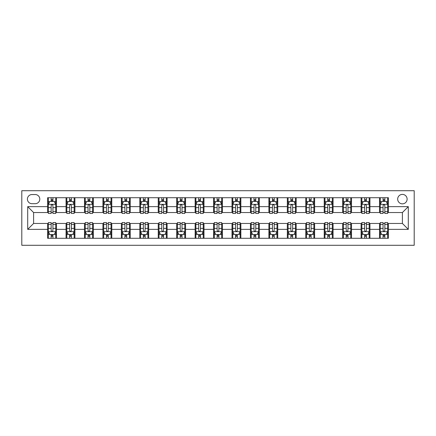 <?xml version="1.0" encoding="UTF-8"?>
<svg xmlns="http://www.w3.org/2000/svg" width="436" height="436" viewBox="0 0 436 436"><rect width="100%" height="100%" fill="white"/><g stroke="black" fill="none" stroke-linecap="round" stroke-linejoin="round"><path stroke-width="0.65" d="M402.401 194.396A4.72 4.72 0 0 0 397.676 199.116A4.72 4.72 0 0 0 402.401 203.841A4.72 4.72 0 0 0 407.12 199.116A4.72 4.72 0 0 0 402.401 194.396M21.8 245.294L414.2 245.294L414.2 190.706L21.8 190.706L21.8 245.294M31.981 203.688L35.223 203.688A4.573 4.573 0 0 0 39.796 199.116A4.573 4.573 0 0 0 35.223 194.543L31.981 194.543A4.573 4.573 0 0 0 27.408 199.116A4.573 4.573 0 0 0 31.981 203.688M47.617 229.358L27.702 229.358L27.702 206.642L47.617 206.642L47.617 212.539L33.599 212.539L33.599 223.461L47.617 223.461L47.617 238.285L388.383 238.285L388.383 223.461L402.401 223.461L402.401 212.539L388.383 212.539L388.383 206.642L408.298 206.642L408.298 229.358L388.383 229.358M388.383 206.642L388.383 197.715L47.617 197.715L47.617 206.642M379.533 197.715L379.533 212.539L380.268 212.539M383.075 212.539L384.846 212.539M387.648 212.539L388.383 212.539M379.533 212.539L369.205 212.539M361.095 197.715L361.095 212.539L361.831 212.539M364.632 212.539L366.404 212.539M361.095 212.539L350.767 212.539M342.652 197.715L342.652 212.539L343.394 212.539M346.195 212.539L347.966 212.539M342.652 212.539L332.325 212.539M324.215 197.715L324.215 212.539L324.951 212.539M327.752 212.539L329.523 212.539M324.215 212.539L313.887 212.539M305.772 197.715L305.772 212.539L306.513 212.539M309.315 212.539L311.086 212.539M305.772 212.539L295.45 212.539M287.335 197.715L287.335 212.539L288.071 212.539M290.872 212.539L292.643 212.539M287.335 212.539L277.007 212.539M268.892 197.715L268.892 212.539L269.633 212.539M272.435 212.539L274.206 212.539M268.892 212.539L258.57 212.539M250.455 197.715L250.455 212.539L251.191 212.539M253.997 212.539L255.763 212.539M250.455 212.539L240.127 212.539M232.012 197.715L232.012 212.539L232.753 212.539M235.554 212.539L237.326 212.539M232.012 212.539L221.69 212.539M213.575 197.715L213.575 212.539L214.31 212.539M217.117 212.539L218.883 212.539M213.575 212.539L203.247 212.539M195.137 197.715L195.137 212.539L195.873 212.539M198.674 212.539L200.446 212.539M195.137 212.539L184.81 212.539M176.694 197.715L176.694 212.539L177.43 212.539M180.237 212.539L182.003 212.539M176.694 212.539L166.367 212.539M158.257 197.715L158.257 212.539L158.993 212.539M161.794 212.539L163.565 212.539M158.257 212.539L147.929 212.539M139.814 197.715L139.814 212.539L140.55 212.539M143.357 212.539L145.128 212.539M139.814 212.539L129.487 212.539M121.377 197.715L121.377 212.539L122.113 212.539M124.914 212.539L126.685 212.539M121.377 212.539L111.049 212.539M102.934 197.715L102.934 212.539L103.675 212.539M106.477 212.539L108.248 212.539M102.934 212.539L92.606 212.539M84.497 197.715L84.497 212.539L85.233 212.539M88.034 212.539L89.805 212.539M84.497 212.539L74.169 212.539M66.054 197.715L66.054 212.539L66.795 212.539M69.597 212.539L71.368 212.539M66.054 212.539L55.732 212.539M47.617 212.539L48.352 212.539M51.154 212.539L52.925 212.539M47.617 223.461L48.352 223.461M51.154 223.461L52.925 223.461M55.732 223.461L56.467 223.461L56.467 238.285M66.795 223.461L56.467 223.461M69.597 223.461L71.368 223.461M74.169 223.461L74.905 223.461L74.905 238.285M85.233 223.461L74.905 223.461M88.034 223.461L89.805 223.461M92.606 223.461L93.348 223.461L93.348 238.285M103.675 223.461L93.348 223.461M106.477 223.461L108.248 223.461M111.049 223.461L111.785 223.461L111.785 238.285M122.113 223.461L111.785 223.461M124.914 223.461L126.685 223.461M129.487 223.461L130.228 223.461L130.228 238.285M140.55 223.461L130.228 223.461M143.357 223.461L145.128 223.461M147.929 223.461L148.665 223.461L148.665 238.285M158.993 223.461L148.665 223.461M161.794 223.461L163.565 223.461M166.367 223.461L167.108 223.461L167.108 238.285M177.43 223.461L167.108 223.461M180.237 223.461L182.003 223.461M184.81 223.461L185.545 223.461L185.545 238.285M195.873 223.461L185.545 223.461M198.674 223.461L200.446 223.461M203.247 223.461L203.988 223.461L203.988 238.285M214.31 223.461L203.988 223.461M217.117 223.461L218.883 223.461M221.69 223.461L222.425 223.461L222.425 238.285M232.753 223.461L222.425 223.461M235.554 223.461L237.326 223.461M240.127 223.461L240.863 223.461L240.863 238.285M251.191 223.461L240.863 223.461M253.997 223.461L255.763 223.461M258.57 223.461L259.306 223.461L259.306 238.285M269.633 223.461L259.306 223.461M272.435 223.461L274.206 223.461M277.007 223.461L277.743 223.461L277.743 238.285M288.071 223.461L277.743 223.461M290.872 223.461L292.643 223.461M295.45 223.461L296.186 223.461L296.186 238.285M306.513 223.461L296.186 223.461M309.315 223.461L311.086 223.461M313.887 223.461L314.623 223.461L314.623 238.285M324.951 223.461L314.623 223.461M327.752 223.461L329.523 223.461M332.325 223.461L333.066 223.461L333.066 238.285M343.394 223.461L333.066 223.461M346.195 223.461L347.966 223.461M350.767 223.461L351.503 223.461L351.503 238.285M361.831 223.461L351.503 223.461M364.632 223.461L366.404 223.461M369.205 223.461L369.946 223.461L369.946 238.285M380.268 223.461L369.946 223.461M383.075 223.461L384.846 223.461M387.648 223.461L388.383 223.461M56.467 197.715L56.467 212.539M47.617 201.405L48.352 201.405M51.154 201.405L52.925 201.405M55.732 201.405L56.467 201.405M47.617 234.595L48.352 234.595M51.154 234.595L52.925 234.595M55.732 234.595L56.467 234.595M66.054 223.461L66.054 238.285M74.905 197.715L74.905 212.539M66.054 201.405L66.795 201.405M69.597 201.405L71.368 201.405M74.169 201.405L74.905 201.405M66.054 234.595L66.795 234.595M69.597 234.595L71.368 234.595M74.169 234.595L74.905 234.595M84.497 223.461L84.497 238.285M84.497 234.595L85.233 234.595M88.034 234.595L89.805 234.595M92.606 234.595L93.348 234.595M93.348 197.715L93.348 212.539M84.497 201.405L85.233 201.405M88.034 201.405L89.805 201.405M92.606 201.405L93.348 201.405M102.934 223.461L102.934 238.285M102.934 234.595L103.675 234.595M106.477 234.595L108.248 234.595M111.049 234.595L111.785 234.595M111.785 197.715L111.785 212.539M102.934 201.405L103.675 201.405M106.477 201.405L108.248 201.405M111.049 201.405L111.785 201.405M121.377 223.461L121.377 238.285M121.377 234.595L122.113 234.595M124.914 234.595L126.685 234.595M129.487 234.595L130.228 234.595M130.228 197.715L130.228 212.539M121.377 201.405L122.113 201.405M124.914 201.405L126.685 201.405M129.487 201.405L130.228 201.405M139.814 223.461L139.814 238.285M139.814 234.595L140.55 234.595M143.357 234.595L145.128 234.595M147.929 234.595L148.665 234.595M148.665 197.715L148.665 212.539M139.814 201.405L140.55 201.405M143.357 201.405L145.128 201.405M147.929 201.405L148.665 201.405M158.257 223.461L158.257 238.285M158.257 234.595L158.993 234.595M161.794 234.595L163.565 234.595M166.367 234.595L167.108 234.595M167.108 197.715L167.108 212.539M158.257 201.405L158.993 201.405M161.794 201.405L163.565 201.405M166.367 201.405L167.108 201.405M176.694 223.461L176.694 238.285M176.694 234.595L177.43 234.595M180.237 234.595L182.003 234.595M184.81 234.595L185.545 234.595M185.545 197.715L185.545 212.539M176.694 201.405L177.43 201.405M180.237 201.405L182.003 201.405M184.81 201.405L185.545 201.405M195.137 223.461L195.137 238.285M195.137 234.595L195.873 234.595M198.674 234.595L200.446 234.595M203.247 234.595L203.988 234.595M203.988 197.715L203.988 212.539M195.137 201.405L195.873 201.405M198.674 201.405L200.446 201.405M203.247 201.405L203.988 201.405M213.575 223.461L213.575 238.285M213.575 234.595L214.31 234.595M217.117 234.595L218.883 234.595M221.69 234.595L222.425 234.595M222.425 197.715L222.425 212.539M213.575 201.405L214.31 201.405M217.117 201.405L218.883 201.405M221.69 201.405L222.425 201.405M232.012 223.461L232.012 238.285M232.012 234.595L232.753 234.595M235.554 234.595L237.326 234.595M240.127 234.595L240.863 234.595M240.863 197.715L240.863 212.539M232.012 201.405L232.753 201.405M235.554 201.405L237.326 201.405M240.127 201.405L240.863 201.405M250.455 223.461L250.455 238.285M250.455 234.595L251.191 234.595M253.997 234.595L255.763 234.595M258.57 234.595L259.306 234.595M259.306 197.715L259.306 212.539M250.455 201.405L251.191 201.405M253.997 201.405L255.763 201.405M258.57 201.405L259.306 201.405M268.892 223.461L268.892 238.285M268.892 234.595L269.633 234.595M272.435 234.595L274.206 234.595M277.007 234.595L277.743 234.595M277.743 197.715L277.743 212.539M268.892 201.405L269.633 201.405M272.435 201.405L274.206 201.405M277.007 201.405L277.743 201.405M287.335 223.461L287.335 238.285M287.335 234.595L288.071 234.595M290.872 234.595L292.643 234.595M295.45 234.595L296.186 234.595M296.186 197.715L296.186 212.539M287.335 201.405L288.071 201.405M290.872 201.405L292.643 201.405M295.45 201.405L296.186 201.405M305.772 223.461L305.772 238.285M305.772 234.595L306.513 234.595M309.315 234.595L311.086 234.595M313.887 234.595L314.623 234.595M314.623 197.715L314.623 212.539M305.772 201.405L306.513 201.405M309.315 201.405L311.086 201.405M313.887 201.405L314.623 201.405M324.215 223.461L324.215 238.285M324.215 234.595L324.951 234.595M327.752 234.595L329.523 234.595M332.325 234.595L333.066 234.595M333.066 197.715L333.066 212.539M324.215 201.405L324.951 201.405M327.752 201.405L329.523 201.405M332.325 201.405L333.066 201.405M342.652 223.461L342.652 238.285M342.652 234.595L343.394 234.595M346.195 234.595L347.966 234.595M350.767 234.595L351.503 234.595M351.503 197.715L351.503 212.539M342.652 201.405L343.394 201.405M346.195 201.405L347.966 201.405M350.767 201.405L351.503 201.405M361.095 223.461L361.095 238.285M361.095 234.595L361.831 234.595M364.632 234.595L366.404 234.595M369.205 234.595L369.946 234.595M369.946 197.715L369.946 212.539M361.095 201.405L361.831 201.405M364.632 201.405L366.404 201.405M369.205 201.405L369.946 201.405M379.533 223.461L379.533 238.285M379.533 234.595L380.268 234.595M383.075 234.595L384.846 234.595M387.648 234.595L388.383 234.595M379.533 201.405L380.268 201.405M383.075 201.405L384.846 201.405M387.648 201.405L388.383 201.405M33.599 212.539L27.702 206.642M33.599 223.461L27.702 229.358M408.298 206.642L402.401 212.539M408.298 229.358L402.401 223.461M52.925 199.634L51.154 199.634M55.732 211.58L52.925 211.58L52.925 213.427L55.732 213.427L55.732 204.43L54.255 201.476L49.829 201.476L48.352 204.43L48.352 213.427L51.154 213.427L51.154 211.58L48.352 211.58M48.352 204.43L48.352 197.715M55.732 204.43L55.732 197.715M51.154 201.476L51.154 197.715M52.925 197.715L52.925 201.476M52.925 211.58L52.925 205.536C52.336 204.397 51.748 204.397 51.154 205.536L51.154 211.58M51.154 236.367L52.925 236.367M48.352 224.42L51.154 224.42L51.154 222.573L48.352 222.573L48.352 231.571L49.829 234.524L54.255 234.524L55.732 231.571L55.732 222.573L52.925 222.573L52.925 224.42L55.732 224.42M55.732 231.571L55.732 238.285M48.352 231.571L48.352 238.285M52.925 234.524L52.925 238.285M51.154 238.285L51.154 234.524M51.154 224.42L51.154 230.464C51.748 231.603 52.336 231.603 52.925 230.464L52.925 224.42M71.368 199.634L69.597 199.634M74.169 211.58L71.368 211.58L71.368 213.427L74.169 213.427L74.169 204.43L72.692 201.476L68.267 201.476L66.795 204.43L66.795 213.427L69.597 213.427L69.597 211.58L66.795 211.58M66.795 204.43L66.795 197.715M74.169 204.43L74.169 197.715M69.597 201.476L69.597 197.715M71.368 197.715L71.368 201.476M71.368 211.58L71.368 205.536C70.779 204.397 70.185 204.397 69.597 205.536L69.597 211.58M89.805 199.634L88.034 199.634M92.606 211.58L89.805 211.58L89.805 213.427L92.606 213.427L92.606 204.43L91.135 201.476L86.71 201.476L85.233 204.43L85.233 213.427L88.034 213.427L88.034 211.58L85.233 211.58M85.233 204.43L85.233 197.715M92.606 204.43L92.606 197.715M88.034 201.476L88.034 197.715M89.805 197.715L89.805 201.476M89.805 211.58L89.805 205.536C89.216 204.397 88.628 204.397 88.034 205.536L88.034 211.58M108.248 199.634L106.477 199.634M111.049 211.58L108.248 211.58L108.248 213.427L111.049 213.427L111.049 204.43L109.572 201.476L105.147 201.476L103.675 204.43L103.675 213.427L106.477 213.427L106.477 211.58L103.675 211.58M103.675 204.43L103.675 197.715M111.049 204.43L111.049 197.715M106.477 201.476L106.477 197.715M108.248 197.715L108.248 201.476M108.248 211.58L108.248 205.536C107.659 204.397 107.065 204.397 106.477 205.536L106.477 211.58M69.597 236.367L71.368 236.367M66.795 224.42L69.597 224.42L69.597 222.573L66.795 222.573L66.795 231.571L68.267 234.524L72.692 234.524L74.169 231.571L74.169 222.573L71.368 222.573L71.368 224.42L74.169 224.42M74.169 231.571L74.169 238.285M66.795 231.571L66.795 238.285M71.368 234.524L71.368 238.285M69.597 238.285L69.597 234.524M69.597 224.42L69.597 230.464C70.185 231.603 70.774 231.603 71.368 230.464L71.368 224.42M88.034 236.367L89.805 236.367M85.233 224.42L88.034 224.42L88.034 222.573L85.233 222.573L85.233 231.571L86.71 234.524L91.135 234.524L92.606 231.571L92.606 222.573L89.805 222.573L89.805 224.42L92.606 224.42M92.606 231.571L92.606 238.285M85.233 231.571L85.233 238.285M89.805 234.524L89.805 238.285M88.034 238.285L88.034 234.524M88.034 224.42L88.034 230.464C88.628 231.603 89.216 231.603 89.805 230.464L89.805 224.42M106.477 236.367L108.248 236.367M103.675 224.42L106.477 224.42L106.477 222.573L103.675 222.573L103.675 231.571L105.147 234.524L109.572 234.524L111.049 231.571L111.049 222.573L108.248 222.573L108.248 224.42L111.049 224.42M111.049 231.571L111.049 238.285M103.675 231.571L103.675 238.285M108.248 234.524L108.248 238.285M106.477 238.285L106.477 234.524M106.477 224.42L106.477 230.464C107.065 231.603 107.654 231.603 108.248 230.464L108.248 224.42M126.685 199.634L124.914 199.634M129.487 211.58L126.685 211.58L126.685 213.427L129.487 213.427L129.487 204.43L128.015 201.476L123.59 201.476L122.113 204.43L122.113 213.427L124.914 213.427L124.914 211.58L122.113 211.58M122.113 204.43L122.113 197.715M129.487 204.43L129.487 197.715M124.914 201.476L124.914 197.715M126.685 197.715L126.685 201.476M126.685 211.58L126.685 205.536C126.097 204.397 125.508 204.397 124.914 205.536L124.914 211.58M124.914 236.367L126.685 236.367M122.113 224.42L124.914 224.42L124.914 222.573L122.113 222.573L122.113 231.571L123.59 234.524L128.015 234.524L129.487 231.571L129.487 222.573L126.685 222.573L126.685 224.42L129.487 224.42M129.487 231.571L129.487 238.285M122.113 231.571L122.113 238.285M126.685 234.524L126.685 238.285M124.914 238.285L124.914 234.524M124.914 224.42L124.914 230.464C125.503 231.603 126.097 231.603 126.685 230.464L126.685 224.42M145.128 199.634L143.357 199.634M147.929 211.58L145.128 211.58L145.128 213.427L147.929 213.427L147.929 204.43L146.452 201.476L142.027 201.476L140.55 204.43L140.55 213.427L143.357 213.427L143.357 211.58L140.55 211.58M140.55 204.43L140.55 197.715M147.929 204.43L147.929 197.715M143.357 201.476L143.357 197.715M145.128 197.715L145.128 201.476M145.128 211.58L145.128 205.536C144.534 204.397 143.945 204.397 143.357 205.536L143.357 211.58M163.565 199.634L161.794 199.634M166.367 211.58L163.565 211.58L163.565 213.427L166.367 213.427L166.367 204.43L164.895 201.476L160.47 201.476L158.993 204.43L158.993 213.427L161.794 213.427L161.794 211.58L158.993 211.58M158.993 204.43L158.993 197.715M166.367 204.43L166.367 197.715M161.794 201.476L161.794 197.715M163.565 197.715L163.565 201.476M163.565 211.58L163.565 205.536C162.977 204.397 162.388 204.397 161.794 205.536L161.794 211.58M182.003 199.634L180.237 199.634M184.81 211.58L182.003 211.58L182.003 213.427L184.81 213.427L184.81 204.43L183.333 201.476L178.907 201.476L177.43 204.43L177.43 213.427L180.237 213.427L180.237 211.58L177.43 211.58M177.43 204.43L177.43 197.715M184.81 204.43L184.81 197.715M180.237 201.476L180.237 197.715M182.003 197.715L182.003 201.476M182.003 211.58L182.003 205.536C181.414 204.397 180.826 204.397 180.237 205.536L180.237 211.58M200.446 199.634L198.674 199.634M203.247 211.58L200.446 211.58L200.446 213.427L203.247 213.427L203.247 204.43L201.775 201.476L197.35 201.476L195.873 204.43L195.873 213.427L198.674 213.427L198.674 211.58L195.873 211.58M195.873 204.43L195.873 197.715M203.247 204.43L203.247 197.715M198.674 201.476L198.674 197.715M200.446 197.715L200.446 201.476M200.446 211.58L200.446 205.536C199.857 204.397 199.268 204.397 198.674 205.536L198.674 211.58M218.883 199.634L217.117 199.634M221.69 211.58L218.883 211.58L218.883 213.427L221.69 213.427L221.69 204.43L220.213 201.476L215.787 201.476L214.31 204.43L214.31 213.427L217.117 213.427L217.117 211.58L214.31 211.58M214.31 204.43L214.31 197.715M221.69 204.43L221.69 197.715M217.117 201.476L217.117 197.715M218.883 197.715L218.883 201.476M218.883 211.58L218.883 205.536C218.294 204.397 217.706 204.397 217.117 205.536L217.117 211.58M143.357 236.367L145.128 236.367M140.55 224.42L143.357 224.42L143.357 222.573L140.55 222.573L140.55 231.571L142.027 234.524L146.452 234.524L147.929 231.571L147.929 222.573L145.128 222.573L145.128 224.42L147.929 224.42M147.929 231.571L147.929 238.285M140.55 231.571L140.55 238.285M145.128 234.524L145.128 238.285M143.357 238.285L143.357 234.524M143.357 224.42L143.357 230.464C143.945 231.603 144.534 231.603 145.128 230.464L145.128 224.42M161.794 236.367L163.565 236.367M158.993 224.42L161.794 224.42L161.794 222.573L158.993 222.573L158.993 231.571L160.47 234.524L164.895 234.524L166.367 231.571L166.367 222.573L163.565 222.573L163.565 224.42L166.367 224.42M166.367 231.571L166.367 238.285M158.993 231.571L158.993 238.285M163.565 234.524L163.565 238.285M161.794 238.285L161.794 234.524M161.794 224.42L161.794 230.464C162.383 231.603 162.977 231.603 163.565 230.464L163.565 224.42M180.237 236.367L182.003 236.367M177.43 224.42L180.237 224.42L180.237 222.573L177.43 222.573L177.43 231.571L178.907 234.524L183.333 234.524L184.81 231.571L184.81 222.573L182.003 222.573L182.003 224.42L184.81 224.42M184.81 231.571L184.81 238.285M177.43 231.571L177.43 238.285M182.003 234.524L182.003 238.285M180.237 238.285L180.237 234.524M180.237 224.42L180.237 230.464C180.826 231.603 181.414 231.603 182.003 230.464L182.003 224.42M198.674 236.367L200.446 236.367M195.873 224.42L198.674 224.42L198.674 222.573L195.873 222.573L195.873 231.571L197.35 234.524L201.775 234.524L203.247 231.571L203.247 222.573L200.446 222.573L200.446 224.42L203.247 224.42M203.247 231.571L203.247 238.285M195.873 231.571L195.873 238.285M200.446 234.524L200.446 238.285M198.674 238.285L198.674 234.524M198.674 224.42L198.674 230.464C199.263 231.603 199.857 231.603 200.446 230.464L200.446 224.42M217.117 236.367L218.883 236.367M214.31 224.42L217.117 224.42L217.117 222.573L214.31 222.573L214.31 231.571L215.787 234.524L220.213 234.524L221.69 231.571L221.69 222.573L218.883 222.573L218.883 224.42L221.69 224.42M221.69 231.571L221.69 238.285M214.31 231.571L214.31 238.285M218.883 234.524L218.883 238.285M217.117 238.285L217.117 234.524M217.117 224.42L217.117 230.464C217.706 231.603 218.294 231.603 218.883 230.464L218.883 224.42M237.326 199.634L235.554 199.634M240.127 211.58L237.326 211.58L237.326 213.427L240.127 213.427L240.127 204.43L238.65 201.476L234.225 201.476L232.753 204.43L232.753 213.427L235.554 213.427L235.554 211.58L232.753 211.58M232.753 204.43L232.753 197.715M240.127 204.43L240.127 197.715M235.554 201.476L235.554 197.715M237.326 197.715L237.326 201.476M237.326 211.58L237.326 205.536C236.737 204.397 236.143 204.397 235.554 205.536L235.554 211.58M235.554 236.367L237.326 236.367M232.753 224.42L235.554 224.42L235.554 222.573L232.753 222.573L232.753 231.571L234.225 234.524L238.65 234.524L240.127 231.571L240.127 222.573L237.326 222.573L237.326 224.42L240.127 224.42M240.127 231.571L240.127 238.285M232.753 231.571L232.753 238.285M237.326 234.524L237.326 238.285M235.554 238.285L235.554 234.524M235.554 224.42L235.554 230.464C236.143 231.603 236.732 231.603 237.326 230.464L237.326 224.42M255.763 199.634L253.997 199.634M258.57 211.58L255.763 211.58L255.763 213.427L258.57 213.427L258.57 204.43L257.093 201.476L252.667 201.476L251.191 204.43L251.191 213.427L253.997 213.427L253.997 211.58L251.191 211.58M251.191 204.43L251.191 197.715M258.57 204.43L258.57 197.715M253.997 201.476L253.997 197.715M255.763 197.715L255.763 201.476M255.763 211.58L255.763 205.536C255.174 204.397 254.586 204.397 253.997 205.536L253.997 211.58M253.997 236.367L255.763 236.367M251.191 224.42L253.997 224.42L253.997 222.573L251.191 222.573L251.191 231.571L252.667 234.524L257.093 234.524L258.57 231.571L258.57 222.573L255.763 222.573L255.763 224.42L258.57 224.42M258.57 231.571L258.57 238.285M251.191 231.571L251.191 238.285M255.763 234.524L255.763 238.285M253.997 238.285L253.997 234.524M253.997 224.42L253.997 230.464C254.586 231.603 255.174 231.603 255.763 230.464L255.763 224.42M274.206 199.634L272.435 199.634M277.007 211.58L274.206 211.58L274.206 213.427L277.007 213.427L277.007 204.43L275.53 201.476L271.105 201.476L269.633 204.43L269.633 213.427L272.435 213.427L272.435 211.58L269.633 211.58M269.633 204.43L269.633 197.715M277.007 204.43L277.007 197.715M272.435 201.476L272.435 197.715M274.206 197.715L274.206 201.476M274.206 211.58L274.206 205.536C273.617 204.397 273.023 204.397 272.435 205.536L272.435 211.58M272.435 236.367L274.206 236.367M269.633 224.42L272.435 224.42L272.435 222.573L269.633 222.573L269.633 231.571L271.105 234.524L275.53 234.524L277.007 231.571L277.007 222.573L274.206 222.573L274.206 224.42L277.007 224.42M277.007 231.571L277.007 238.285M269.633 231.571L269.633 238.285M274.206 234.524L274.206 238.285M272.435 238.285L272.435 234.524M272.435 224.42L272.435 230.464C273.023 231.603 273.612 231.603 274.206 230.464L274.206 224.42M292.643 199.634L290.872 199.634M295.45 211.58L292.643 211.58L292.643 213.427L295.45 213.427L295.45 204.43L293.973 201.476L289.548 201.476L288.071 204.43L288.071 213.427L290.872 213.427L290.872 211.58L288.071 211.58M288.071 204.43L288.071 197.715M295.45 204.43L295.45 197.715M290.872 201.476L290.872 197.715M292.643 197.715L292.643 201.476M292.643 211.58L292.643 205.536C292.055 204.397 291.466 204.397 290.872 205.536L290.872 211.58M290.872 236.367L292.643 236.367M288.071 224.42L290.872 224.42L290.872 222.573L288.071 222.573L288.071 231.571L289.548 234.524L293.973 234.524L295.45 231.571L295.45 222.573L292.643 222.573L292.643 224.42L295.45 224.42M295.45 231.571L295.45 238.285M288.071 231.571L288.071 238.285M292.643 234.524L292.643 238.285M290.872 238.285L290.872 234.524M290.872 224.42L290.872 230.464C291.466 231.603 292.055 231.603 292.643 230.464L292.643 224.42M311.086 199.634L309.315 199.634M313.887 211.58L311.086 211.58L311.086 213.427L313.887 213.427L313.887 204.43L312.41 201.476L307.985 201.476L306.513 204.43L306.513 213.427L309.315 213.427L309.315 211.58L306.513 211.58M306.513 204.43L306.513 197.715M313.887 204.43L313.887 197.715M309.315 201.476L309.315 197.715M311.086 197.715L311.086 201.476M311.086 211.58L311.086 205.536C310.497 204.397 309.903 204.397 309.315 205.536L309.315 211.58M309.315 236.367L311.086 236.367M306.513 224.42L309.315 224.42L309.315 222.573L306.513 222.573L306.513 231.571L307.985 234.524L312.41 234.524L313.887 231.571L313.887 222.573L311.086 222.573L311.086 224.42L313.887 224.42M313.887 231.571L313.887 238.285M306.513 231.571L306.513 238.285M311.086 234.524L311.086 238.285M309.315 238.285L309.315 234.524M309.315 224.42L309.315 230.464C309.903 231.603 310.492 231.603 311.086 230.464L311.086 224.42M329.523 199.634L327.752 199.634M332.325 211.58L329.523 211.58L329.523 213.427L332.325 213.427L332.325 204.43L330.853 201.476L326.428 201.476L324.951 204.43L324.951 213.427L327.752 213.427L327.752 211.58L324.951 211.58M324.951 204.43L324.951 197.715M332.325 204.43L332.325 197.715M327.752 201.476L327.752 197.715M329.523 197.715L329.523 201.476M329.523 211.58L329.523 205.536C328.935 204.397 328.346 204.397 327.752 205.536L327.752 211.58M327.752 236.367L329.523 236.367M324.951 224.42L327.752 224.42L327.752 222.573L324.951 222.573L324.951 231.571L326.428 234.524L330.853 234.524L332.325 231.571L332.325 222.573L329.523 222.573L329.523 224.42L332.325 224.42M332.325 231.571L332.325 238.285M324.951 231.571L324.951 238.285M329.523 234.524L329.523 238.285M327.752 238.285L327.752 234.524M327.752 224.42L327.752 230.464C328.341 231.603 328.935 231.603 329.523 230.464L329.523 224.42M347.966 199.634L346.195 199.634M350.767 211.58L347.966 211.58L347.966 213.427L350.767 213.427L350.767 204.43L349.291 201.476L344.865 201.476L343.394 204.43L343.394 213.427L346.195 213.427L346.195 211.58L343.394 211.58M343.394 204.43L343.394 197.715M350.767 204.43L350.767 197.715M346.195 201.476L346.195 197.715M347.966 197.715L347.966 201.476M347.966 211.58L347.966 205.536C347.372 204.397 346.784 204.397 346.195 205.536L346.195 211.58M346.195 236.367L347.966 236.367M343.394 224.42L346.195 224.42L346.195 222.573L343.394 222.573L343.394 231.571L344.865 234.524L349.291 234.524L350.767 231.571L350.767 222.573L347.966 222.573L347.966 224.42L350.767 224.42M350.767 231.571L350.767 238.285M343.394 231.571L343.394 238.285M347.966 234.524L347.966 238.285M346.195 238.285L346.195 234.524M346.195 224.42L346.195 230.464C346.784 231.603 347.372 231.603 347.966 230.464L347.966 224.42M366.404 199.634L364.632 199.634M369.205 211.58L366.404 211.58L366.404 213.427L369.205 213.427L369.205 204.43L367.733 201.476L363.308 201.476L361.831 204.43L361.831 213.427L364.632 213.427L364.632 211.58L361.831 211.58M361.831 204.43L361.831 197.715M369.205 204.43L369.205 197.715M364.632 201.476L364.632 197.715M366.404 197.715L366.404 201.476M366.404 211.58L366.404 205.536C365.815 204.397 365.226 204.397 364.632 205.536L364.632 211.58M364.632 236.367L366.404 236.367M361.831 224.42L364.632 224.42L364.632 222.573L361.831 222.573L361.831 231.571L363.308 234.524L367.733 234.524L369.205 231.571L369.205 222.573L366.404 222.573L366.404 224.42L369.205 224.42M369.205 231.571L369.205 238.285M361.831 231.571L361.831 238.285M366.404 234.524L366.404 238.285M364.632 238.285L364.632 234.524M364.632 224.42L364.632 230.464C365.221 231.603 365.815 231.603 366.404 230.464L366.404 224.42M384.846 199.634L383.075 199.634M387.648 211.58L384.846 211.58L384.846 213.427L387.648 213.427L387.648 204.43L386.171 201.476L381.745 201.476L380.268 204.43L380.268 213.427L383.075 213.427L383.075 211.58L380.268 211.58M380.268 204.43L380.268 197.715M387.648 204.43L387.648 197.715M383.075 201.476L383.075 197.715M384.846 197.715L384.846 201.476M384.846 211.58L384.846 205.536C384.252 204.397 383.664 204.397 383.075 205.536L383.075 211.58M383.075 236.367L384.846 236.367M380.268 224.42L383.075 224.42L383.075 222.573L380.268 222.573L380.268 231.571L381.745 234.524L386.171 234.524L387.648 231.571L387.648 222.573L384.846 222.573L384.846 224.42L387.648 224.42M387.648 231.571L387.648 238.285M380.268 231.571L380.268 238.285M384.846 234.524L384.846 238.285M383.075 238.285L383.075 234.524M383.075 224.42L383.075 230.464C383.664 231.603 384.252 231.603 384.846 230.464L384.846 224.42M66.054 229.358L56.467 229.358M66.054 206.642L56.467 206.642M84.497 206.642L74.905 206.642M84.497 229.358L74.905 229.358M102.934 206.642L93.348 206.642M102.934 229.358L93.348 229.358M121.377 206.642L111.785 206.642M121.377 229.358L111.785 229.358M139.814 206.642L130.228 206.642M139.814 229.358L130.228 229.358M158.257 206.642L148.665 206.642M158.257 229.358L148.665 229.358M176.694 206.642L167.108 206.642M176.694 229.358L167.108 229.358M195.137 206.642L185.545 206.642M195.137 229.358L185.545 229.358M213.575 206.642L203.988 206.642M213.575 229.358L203.988 229.358M232.012 206.642L222.425 206.642M232.012 229.358L222.425 229.358M250.455 206.642L240.863 206.642M250.455 229.358L240.863 229.358M268.892 206.642L259.306 206.642M268.892 229.358L259.306 229.358M287.335 206.642L277.743 206.642M287.335 229.358L277.743 229.358M305.772 206.642L296.186 206.642M305.772 229.358L296.186 229.358M324.215 206.642L314.623 206.642M324.215 229.358L314.623 229.358M342.652 206.642L333.066 206.642M342.652 229.358L333.066 229.358M361.095 206.642L351.503 206.642M361.095 229.358L351.503 229.358M379.533 206.642L369.946 206.642M379.533 229.358L369.946 229.358M55.694 204.353L48.391 204.353M48.352 201.655L49.742 201.655M54.342 201.655L55.732 201.655M51.154 207.623L48.352 207.623M55.732 207.623L52.925 207.623M52.925 200.571L51.154 200.571M48.391 231.647L55.694 231.647M55.732 234.345L54.342 234.345M49.742 234.345L48.352 234.345M52.925 228.377L55.732 228.377M48.352 228.377L51.154 228.377M51.154 235.429L52.925 235.429M74.131 204.353L66.828 204.353M66.795 201.655L68.18 201.655M72.785 201.655L74.169 201.655M69.597 207.623L66.795 207.623M74.169 207.623L71.368 207.623M71.368 200.571L69.597 200.571M92.574 204.353L85.271 204.353M85.233 201.655L86.622 201.655M91.222 201.655L92.606 201.655M88.034 207.623L85.233 207.623M92.606 207.623L89.805 207.623M89.805 200.571L88.034 200.571M111.011 204.353L103.708 204.353M103.675 201.655L105.06 201.655M109.665 201.655L111.049 201.655M106.477 207.623L103.675 207.623M111.049 207.623L108.248 207.623M108.248 200.571L106.477 200.571M66.828 231.647L74.131 231.647M74.169 234.345L72.785 234.345M68.18 234.345L66.795 234.345M71.368 228.377L74.169 228.377M66.795 228.377L69.597 228.377M69.597 235.429L71.368 235.429M85.271 231.647L92.574 231.647M92.606 234.345L91.222 234.345M86.622 234.345L85.233 234.345M89.805 228.377L92.606 228.377M85.233 228.377L88.034 228.377M88.034 235.429L89.805 235.429M103.708 231.647L111.011 231.647M111.049 234.345L109.665 234.345M105.06 234.345L103.675 234.345M108.248 228.377L111.049 228.377M103.675 228.377L106.477 228.377M106.477 235.429L108.248 235.429M129.454 204.353L122.151 204.353M122.113 201.655L123.497 201.655M128.102 201.655L129.487 201.655M124.914 207.623L122.113 207.623M129.487 207.623L126.685 207.623M126.685 200.571L124.914 200.571M122.151 231.647L129.454 231.647M129.487 234.345L128.102 234.345M123.497 234.345L122.113 234.345M126.685 228.377L129.487 228.377M122.113 228.377L124.914 228.377M124.914 235.429L126.685 235.429M147.891 204.353L140.588 204.353M140.55 201.655L141.94 201.655M146.54 201.655L147.929 201.655M143.357 207.623L140.55 207.623M147.929 207.623L145.128 207.623M145.128 200.571L143.357 200.571M166.334 204.353L159.031 204.353M158.993 201.655L160.377 201.655M164.982 201.655L166.367 201.655M161.794 207.623L158.993 207.623M166.367 207.623L163.565 207.623M163.565 200.571L161.794 200.571M184.771 204.353L177.468 204.353M177.43 201.655L178.82 201.655M183.42 201.655L184.81 201.655M180.237 207.623L177.43 207.623M184.81 207.623L182.003 207.623M182.003 200.571L180.237 200.571M203.209 204.353L195.911 204.353M195.873 201.655L197.257 201.655M201.863 201.655L203.247 201.655M198.674 207.623L195.873 207.623M203.247 207.623L200.446 207.623M200.446 200.571L198.674 200.571M221.651 204.353L214.349 204.353M214.31 201.655L215.7 201.655M220.3 201.655L221.69 201.655M217.117 207.623L214.31 207.623M221.69 207.623L218.883 207.623M218.883 200.571L217.117 200.571M140.588 231.647L147.891 231.647M147.929 234.345L146.54 234.345M141.94 234.345L140.55 234.345M145.128 228.377L147.929 228.377M140.55 228.377L143.357 228.377M143.357 235.429L145.128 235.429M159.031 231.647L166.334 231.647M166.367 234.345L164.982 234.345M160.377 234.345L158.993 234.345M163.565 228.377L166.367 228.377M158.993 228.377L161.794 228.377M161.794 235.429L163.565 235.429M177.468 231.647L184.771 231.647M184.81 234.345L183.42 234.345M178.82 234.345L177.43 234.345M182.003 228.377L184.81 228.377M177.43 228.377L180.237 228.377M180.237 235.429L182.003 235.429M195.911 231.647L203.209 231.647M203.247 234.345L201.863 234.345M197.257 234.345L195.873 234.345M200.446 228.377L203.247 228.377M195.873 228.377L198.674 228.377M198.674 235.429L200.446 235.429M214.349 231.647L221.651 231.647M221.69 234.345L220.3 234.345M215.7 234.345L214.31 234.345M218.883 228.377L221.69 228.377M214.31 228.377L217.117 228.377M217.117 235.429L218.883 235.429M240.089 204.353L232.791 204.353M232.753 201.655L234.137 201.655M238.743 201.655L240.127 201.655M235.554 207.623L232.753 207.623M240.127 207.623L237.326 207.623M237.326 200.571L235.554 200.571M232.791 231.647L240.089 231.647M240.127 234.345L238.743 234.345M234.137 234.345L232.753 234.345M237.326 228.377L240.127 228.377M232.753 228.377L235.554 228.377M235.554 235.429L237.326 235.429M258.532 204.353L251.229 204.353M251.191 201.655L252.58 201.655M257.18 201.655L258.57 201.655M253.997 207.623L251.191 207.623M258.57 207.623L255.763 207.623M255.763 200.571L253.997 200.571M251.229 231.647L258.532 231.647M258.57 234.345L257.18 234.345M252.58 234.345L251.191 234.345M255.763 228.377L258.57 228.377M251.191 228.377L253.997 228.377M253.997 235.429L255.763 235.429M276.969 204.353L269.666 204.353M269.633 201.655L271.018 201.655M275.623 201.655L277.007 201.655M272.435 207.623L269.633 207.623M277.007 207.623L274.206 207.623M274.206 200.571L272.435 200.571M269.666 231.647L276.969 231.647M277.007 234.345L275.623 234.345M271.018 234.345L269.633 234.345M274.206 228.377L277.007 228.377M269.633 228.377L272.435 228.377M272.435 235.429L274.206 235.429M295.412 204.353L288.109 204.353M288.071 201.655L289.46 201.655M294.06 201.655L295.45 201.655M290.872 207.623L288.071 207.623M295.45 207.623L292.643 207.623M292.643 200.571L290.872 200.571M288.109 231.647L295.412 231.647M295.45 234.345L294.06 234.345M289.46 234.345L288.071 234.345M292.643 228.377L295.45 228.377M288.071 228.377L290.872 228.377M290.872 235.429L292.643 235.429M313.849 204.353L306.546 204.353M306.513 201.655L307.898 201.655M312.503 201.655L313.887 201.655M309.315 207.623L306.513 207.623M313.887 207.623L311.086 207.623M311.086 200.571L309.315 200.571M306.546 231.647L313.849 231.647M313.887 234.345L312.503 234.345M307.898 234.345L306.513 234.345M311.086 228.377L313.887 228.377M306.513 228.377L309.315 228.377M309.315 235.429L311.086 235.429M332.292 204.353L324.989 204.353M324.951 201.655L326.335 201.655M330.94 201.655L332.325 201.655M327.752 207.623L324.951 207.623M332.325 207.623L329.523 207.623M329.523 200.571L327.752 200.571M324.989 231.647L332.292 231.647M332.325 234.345L330.94 234.345M326.335 234.345L324.951 234.345M329.523 228.377L332.325 228.377M324.951 228.377L327.752 228.377M327.752 235.429L329.523 235.429M350.729 204.353L343.426 204.353M343.394 201.655L344.778 201.655M349.378 201.655L350.767 201.655M346.195 207.623L343.394 207.623M350.767 207.623L347.966 207.623M347.966 200.571L346.195 200.571M343.426 231.647L350.729 231.647M350.767 234.345L349.378 234.345M344.778 234.345L343.394 234.345M347.966 228.377L350.767 228.377M343.394 228.377L346.195 228.377M346.195 235.429L347.966 235.429M369.172 204.353L361.869 204.353M361.831 201.655L363.215 201.655M367.821 201.655L369.205 201.655M364.632 207.623L361.831 207.623M369.205 207.623L366.404 207.623M366.404 200.571L364.632 200.571M361.869 231.647L369.172 231.647M369.205 234.345L367.821 234.345M363.215 234.345L361.831 234.345M366.404 228.377L369.205 228.377M361.831 228.377L364.632 228.377M364.632 235.429L366.404 235.429M387.609 204.353L380.306 204.353M380.268 201.655L381.658 201.655M386.258 201.655L387.648 201.655M383.075 207.623L380.268 207.623M387.648 207.623L384.846 207.623M384.846 200.571L383.075 200.571M380.306 231.647L387.609 231.647M387.648 234.345L386.258 234.345M381.658 234.345L380.268 234.345M384.846 228.377L387.648 228.377M380.268 228.377L383.075 228.377M383.075 235.429L384.846 235.429"/></g></svg>
